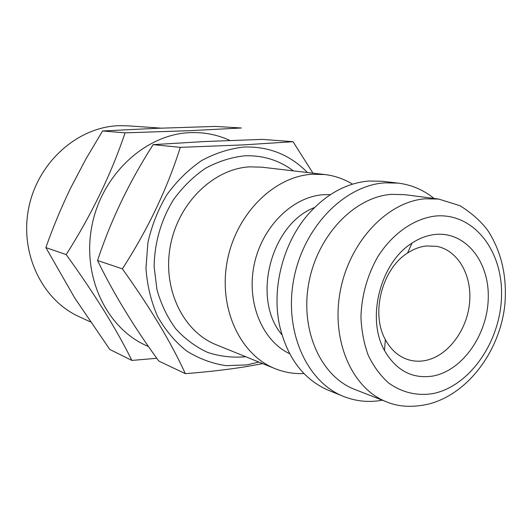 <?xml version="1.0" encoding="UTF-8"?>
<svg xmlns="http://www.w3.org/2000/svg" width="532" height="532" viewBox="0 0 532 532"><rect width="100%" height="100%" fill="white"/><g stroke="black" fill="none" stroke-linecap="round" stroke-linejoin="round"><path stroke-width="0.8" d="M229.937 140.468C217.508 134.729 204.275 132.122 190.23 132.641C145.628 134.111 101.645 174.396 91.85 226.18C81.742 277.91 107.73 330.013 148.488 346.512M125.087 132.84L189.678 130.686L241.348 127.993L215.493 126.423L156.288 128.332L102.576 130.978L85.825 159.148L70.596 188.122C61.127 207.799 52.881 227.623 45.865 247.593L74.759 298.033L109.791 349.458L131.889 360.43C116.488 329.182 94.59 293.91 66.194 254.609C91.537 214.709 111.168 174.117 125.087 132.84L102.576 130.978M156.787 358.282L131.889 360.43M161.063 128.139L127.886 125.831L118.889 125.692C77.958 126.909 38.138 161.828 28.841 207.367C19.285 252.866 42.001 299.922 78.982 316.607L90.374 321.86M424.775 360.636C418.877 361.674 413.151 361.294 407.598 359.492C398.209 356.3 390.794 349.67 385.354 339.622C370.598 313.501 382.043 268.84 407.545 253.046C413.59 249.076 419.815 246.722 426.232 245.97L436.612 246.323C458.325 250.319 472.542 276.115 469.47 303.745C466.597 331.376 447.053 356.693 424.775 360.636M433.081 376.011C412.453 379.196 396.254 370.678 384.476 350.468C366.109 318.242 380.393 262.529 411.994 243.111C419.469 238.23 427.156 235.357 435.056 234.486C465.334 231.181 489.32 261.398 488.27 297.94C487.631 334.442 462.68 370.511 433.081 376.011M258.865 362.059L246.981 364.886L225.967 365.657C212.009 363.549 198.862 358.641 186.539 350.934C175.001 341.69 165.339 330.173 157.552 316.38C151.095 301.551 147.231 285.584 145.954 268.487L147.889 242.705C151.733 225.595 158.044 209.621 166.829 194.792C176.83 181.033 188.428 169.628 201.621 160.578C215.387 153.136 229.551 148.614 244.108 147.025C269.006 146.313 290.12 154.812 307.449 172.514M262.662 363.602L246.409 366.588C227.669 369.614 207.307 371.968 185.309 373.65C171.344 342.854 150.363 307.915 122.373 268.846C147.963 229.186 167.267 188.687 180.295 147.351L243.47 144.89L293.039 141.698L312.969 173.159M303.952 373.537C294.003 374.003 284.387 372.373 275.097 368.649C240.185 354.904 218.246 308.321 227.224 261.219C235.929 214.083 273.88 176.458 312.138 174.25L324.859 174.549C334.788 175.76 344.005 178.958 352.503 184.152M382.342 400.21C368.955 402.638 356.008 401.374 343.486 396.407L328.749 390.428C303.599 379.595 287.187 357.876 279.519 325.278C271.539 288.198 283.031 243.37 307.862 214.695C325.956 194.18 346.365 182.948 369.088 181L382.362 181.272L398.162 183.114C411.529 184.79 423.492 189.904 434.052 198.469M343.486 396.407C306.698 381.976 283.749 331.103 293.784 279.134C303.519 227.124 344.317 185.449 384.742 182.855L398.162 183.114M391.339 194.353L404.712 194.659L438.767 199.081L425.108 198.802C387.376 201.628 349.271 241.841 340.214 291.41C330.871 340.946 352.357 388.959 386.764 401.946L354.778 389.437C321.062 376.696 299.915 330.452 308.813 282.964C317.431 235.45 354.418 196.986 391.339 194.353M293.039 141.698L262.502 139.384L204.694 141.539L153.15 144.644C129.442 181.532 110.909 220.155 97.542 260.514C113.389 293.185 133.798 326.695 158.769 361.048L185.309 373.65M180.295 147.351L153.15 144.644M122.373 268.846L97.542 260.514M45.865 247.593L66.194 254.609M275.097 368.649L216.218 344.756C183.141 331.695 162.253 288.849 170.353 245.91C178.193 202.931 213.551 168.757 249.708 166.855L261.737 167.174L324.859 174.549M245.744 356.739C232.79 357.896 220.115 356.467 207.733 352.45C195.796 346.95 185.143 339.084 175.779 328.849C167.414 317.424 161.149 304.417 156.993 289.84L154.147 266.911C154.353 243.21 161.143 219.663 173.525 199.646C182.682 187.084 193.296 176.664 205.345 168.385C217.934 161.548 230.895 157.372 244.228 155.856C262.555 155.078 278.941 160.085 293.391 170.872M289.634 353.727C262.183 340.699 246.223 302.356 254.196 264.63C261.97 226.871 292.268 196.926 323.057 194.739L330.419 194.626M281.887 334.728C251.456 299.044 270.642 224.205 314.492 207.553M435.316 216.052C473.4 212.361 502.94 250.545 501.53 295.972C500.632 341.364 469.856 386.298 432.842 393.613C416.829 396.087 402.099 392.556 388.653 383.013C380.42 375.652 373.63 366.435 368.277 355.369C363.921 343.453 361.474 330.598 360.942 316.806C361.7 295.366 367.299 275.37 377.74 256.823C392.423 233.601 413.883 218.692 435.316 216.052M385.354 339.622L384.476 350.468M407.545 253.046L411.994 243.111M386.764 401.946C398.794 406.953 412.772 407.652 428.706 404.041C467.701 394.146 500.087 351.246 504.895 304.277C507.109 276.806 501.636 252.54 488.469 231.473C481.892 222.157 472.416 213.571 460.054 205.731L438.767 199.081"/></g></svg>
